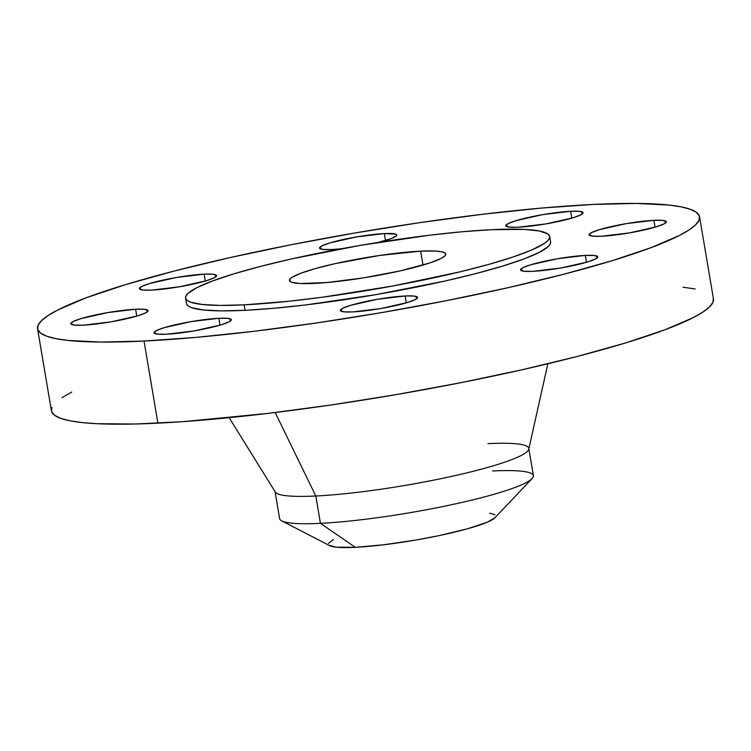 <?xml version="1.0" encoding="UTF-8"?>
<svg xmlns="http://www.w3.org/2000/svg" width="751" height="751" viewBox="0 0 751 751"><rect width="100%" height="100%" fill="white"/><g stroke="black" fill="none" stroke-linecap="round" stroke-linejoin="round"><path stroke-width="1.13" d="M585.339 255.406L586.503 262.287L585.339 255.406L557.599 258.729L530.76 264.765L522.893 267.713L520.546 269.994L524.076 271.271L532.947 271.336A39.165 4.844 170.4 0 1 520.527 269.9A39.165 4.844 170.4 0 1 543.283 261.536A39.165 4.844 170.4 0 1 585.339 255.406A39.165 4.844 170.4 0 1 597.758 256.842A39.165 4.844 170.4 0 1 575.003 265.206A39.165 4.844 170.4 0 1 532.947 271.336L560.697 268.023L587.526 261.977L595.393 259.029L597.74 256.748L594.21 255.471L585.339 255.406M405.146 295.978L406.31 302.86L405.146 295.978L377.406 299.302L350.567 305.347L342.7 308.285L340.363 310.576L343.892 311.843L352.754 311.918A39.165 4.844 170.4 0 1 340.334 310.482A39.165 4.844 170.4 0 1 363.09 302.118A39.165 4.844 170.4 0 1 405.146 295.978A39.165 4.844 170.4 0 1 417.565 297.415A39.165 4.844 170.4 0 1 394.819 305.788A39.165 4.844 170.4 0 1 352.754 311.918L380.504 308.595L407.342 302.55L415.2 299.611L417.547 297.33L414.017 296.054L405.146 295.978M218.87 318.283L220.034 325.164L218.87 318.283L191.12 321.606L164.281 327.652L156.424 330.59L154.077 332.871L157.607 334.148L166.478 334.223A39.165 4.844 170.4 0 1 154.049 332.787A39.165 4.844 170.4 0 1 176.804 324.413A39.165 4.844 170.4 0 1 218.87 318.283A39.165 4.844 170.4 0 1 231.289 319.719A39.165 4.844 170.4 0 1 208.534 328.084A39.165 4.844 170.4 0 1 166.478 334.223L194.218 330.9L221.057 324.854L228.924 321.916L231.261 319.626L227.731 318.358L218.87 318.283M135.612 309.243L136.776 316.124L135.612 309.243L107.872 312.566L81.033 318.612L73.166 321.55L70.829 323.831L74.358 325.108L83.22 325.183A39.165 4.844 170.4 0 1 70.801 323.747A39.165 4.844 170.4 0 1 93.556 315.373A39.165 4.844 170.4 0 1 135.612 309.243A39.165 4.844 170.4 0 1 148.041 310.679A39.165 4.844 170.4 0 1 125.286 319.044A39.165 4.844 170.4 0 1 83.22 325.183L110.97 321.86L137.809 315.814L145.666 312.876L148.013 310.585L144.483 309.318L135.612 309.243M204.159 274.162L205.323 281.034L204.159 274.162L176.419 277.476L149.58 283.521L141.714 286.469L139.376 288.75L142.906 290.027L151.768 290.093A39.165 4.844 170.4 0 1 139.348 288.656A39.165 4.844 170.4 0 1 162.103 280.292A39.165 4.844 170.4 0 1 204.159 274.162A39.165 4.844 170.4 0 1 216.588 275.598A39.165 4.844 170.4 0 1 193.833 283.962A39.165 4.844 170.4 0 1 151.768 290.093L179.517 286.769L206.356 280.733L214.213 277.786L216.56 275.504L213.031 274.228L204.159 274.162M384.352 233.58L385.516 240.461L384.352 233.58L356.612 236.903L329.773 242.948L321.907 245.887L319.56 248.168L323.09 249.445L331.961 249.52A39.165 4.844 170.4 0 1 319.541 248.083A39.165 4.844 170.4 0 1 342.296 239.71A39.165 4.844 170.4 0 1 384.352 233.58A39.165 4.844 170.4 0 1 396.772 235.016A39.165 4.844 170.4 0 1 378.138 242.423L391.111 238.621L396.312 235.964L396.753 234.932L395.711 234.143L384.352 233.58M653.886 220.315L655.05 227.196L653.886 220.315L626.146 223.638L599.307 229.684L591.441 232.622L589.094 234.913L592.623 236.18L601.495 236.255A39.165 4.844 170.4 0 1 589.075 234.819A39.165 4.844 170.4 0 1 611.83 226.455A39.165 4.844 170.4 0 1 653.886 220.315A39.165 4.844 170.4 0 1 666.306 221.752A39.165 4.844 170.4 0 1 643.551 230.125A39.165 4.844 170.4 0 1 601.495 236.255L629.244 232.932L656.074 226.886L663.94 223.948L666.287 221.667L662.757 220.39L653.886 220.315M570.638 211.275L571.802 218.156L570.638 211.275L542.889 214.598L516.059 220.644L508.192 223.591L505.845 225.873L509.375 227.14L518.246 227.215A39.165 4.844 170.4 0 1 505.827 225.779A39.165 4.844 170.4 0 1 528.582 217.414A39.165 4.844 170.4 0 1 570.638 211.275A39.165 4.844 170.4 0 1 583.058 212.721A39.165 4.844 170.4 0 1 560.302 221.085A39.165 4.844 170.4 0 1 518.246 227.215L545.986 223.892L572.825 217.856L580.692 214.908L583.039 212.627L579.509 211.35L570.638 211.275M229.158 417.678L275.298 492.055A128.684 15.902 -9.6 0 0 315.814 496.007L275.176 412.524L315.814 496.007A128.684 15.902 170.4 0 1 275.007 491.295L279.625 518.612A128.684 15.902 -9.6 0 0 320.442 523.334L355.317 547.319A84.863 10.486 -9.6 0 0 440.114 535.397A84.863 10.486 -9.6 0 0 494.928 517.758L532.14 478.518A128.684 15.902 170.4 0 1 449.032 505.263A128.684 15.902 170.4 0 1 320.442 523.334A128.684 15.902 -9.6 0 0 458.626 503.179A128.684 15.902 -9.6 0 0 533.398 475.683L528.779 448.366A128.684 15.902 170.4 0 1 454.008 475.862A128.684 15.902 170.4 0 1 315.814 496.007L320.442 523.334L315.814 496.007A128.684 15.902 -9.6 0 0 451.079 476.51A128.684 15.902 -9.6 0 0 528.751 449.182L547.864 363.775M492.581 470.971A128.684 15.902 170.4 0 1 532.14 478.518M487.962 443.644A128.684 15.902 170.4 0 1 528.779 448.366M37.55 328.731L51.443 410.853A335.706 41.493 -9.6 0 0 157.907 423.17L144.023 341.048A335.706 41.493 170.4 0 1 37.55 328.731A335.706 41.493 170.4 0 1 232.585 257.02A335.706 41.493 170.4 0 1 593.093 204.45L636.238 203.427L669.103 205.07L681.27 206.872L690.422 209.313L696.477 212.355L699.369 215.988L699.078 220.165L695.604 224.849L688.977 229.994L679.261 235.551L650.986 247.68L611.858 260.775L563.381 274.331L507.413 287.83L446.113 300.738L381.827 312.576L317.035 322.892L254.223 331.266L195.804 337.406L144.023 341.048L157.907 423.17A335.706 41.493 -9.6 0 0 518.415 370.59A335.706 41.493 -9.6 0 0 713.45 298.879L699.557 216.767A335.706 41.493 170.4 0 1 504.522 288.478A335.706 41.493 170.4 0 1 144.023 341.048L100.869 342.071L68.003 340.428L55.837 338.626L46.693 336.195L40.638 333.144L37.747 329.511L38.038 325.333L41.512 320.649L48.139 315.504L57.846 309.947L86.121 297.818L125.248 284.723L173.734 271.167L229.693 257.668L291.003 244.76L355.279 232.923L420.072 222.615L482.893 214.232L541.311 208.093L593.093 204.45A335.706 41.493 170.4 0 1 699.557 216.767M185.572 298.063L186.501 303.545A184.643 22.821 -9.6 0 0 245.061 310.313L244.141 304.84A184.643 22.821 170.4 0 1 185.572 298.063A184.643 22.821 170.4 0 1 292.843 258.626A184.643 22.821 170.4 0 1 491.126 229.712L524.649 229.412L539.622 231.045L547.986 234.059L549.572 236.058L549.413 238.358L547.507 240.93L543.865 243.756L531.53 250.074L512.905 257.039L488.694 264.408L459.837 271.881L392.726 286.018L321.803 297.302L288.3 301.311L244.141 304.84L245.061 310.313A184.643 22.821 -9.6 0 0 443.334 281.4A184.643 22.821 -9.6 0 0 550.605 241.953L549.685 236.481A184.643 22.821 170.4 0 1 442.414 275.927A184.643 22.821 170.4 0 1 244.141 304.84L220.4 305.404L202.329 304.502L190.604 302.165L187.271 300.494L185.685 298.494L185.844 296.194L187.759 293.622L196.743 287.736L212.289 281.062L233.814 273.862L260.475 266.408L291.257 258.982L360.33 245.37L430.511 235.091L462.644 231.712L491.126 229.712A184.643 22.821 170.4 0 1 549.685 236.481M420.654 251.144L423.001 265.065L420.654 251.144A79.268 9.801 170.4 0 1 445.794 254.054A79.268 9.801 170.4 0 1 399.739 270.989A79.268 9.801 170.4 0 1 314.613 283.399A79.268 9.801 170.4 0 1 289.464 280.498A79.268 9.801 170.4 0 1 335.519 263.563A79.268 9.801 170.4 0 1 420.654 251.144L379.799 255.434L334.843 263.714L315.655 268.511L300.935 273.195L291.97 277.372L290.402 278.583L289.51 280.677L291.623 282.254L300.212 283.531L326.835 282.545L363.09 277.945L400.414 270.839L430.004 262.878L440.997 258.494L444.855 255.969L445.681 254.861L445.061 253.012L441.475 251.716L435.045 251.022L420.654 251.144M331.961 249.52L341.161 248.788A39.165 4.844 170.4 0 1 331.961 249.52M186.605 303.967L188.201 305.967L191.533 307.638L203.249 309.975L221.329 310.876L245.061 310.313L273.542 308.304L305.676 304.934L375.857 294.655L444.93 281.043L475.712 273.617L502.372 266.164L523.898 258.964L539.443 252.289L548.427 246.403L550.342 243.831L550.502 241.531M71.739 392.06L62.023 397.617M51.922 407.446L51.631 411.623L54.523 415.256L60.578 418.307L69.73 420.748L81.897 422.55L96.954 423.705L135.142 424.015L182.84 421.668L268.107 413.388L330.928 405.005L395.721 394.697L459.997 382.86L521.307 369.943L577.266 356.453L625.752 342.897L664.879 329.802L693.154 317.673L702.861 312.116L709.488 306.971L712.962 302.287L713.253 298.109M695.163 288.985L682.997 287.182M320.442 523.334A128.684 15.902 170.4 0 1 281.738 520.875L329.792 545.695A84.863 10.486 -9.6 0 0 355.317 547.319L320.442 523.334M333.528 539.453L328.516 543.339M329.173 545.32L336.091 547.16L355.317 547.319L383.17 544.841L415.434 540.119L439.56 535.519L467.723 528.732L487.408 522.142L494.937 517.758M494.975 514.782L489.614 513.14"/></g></svg>
